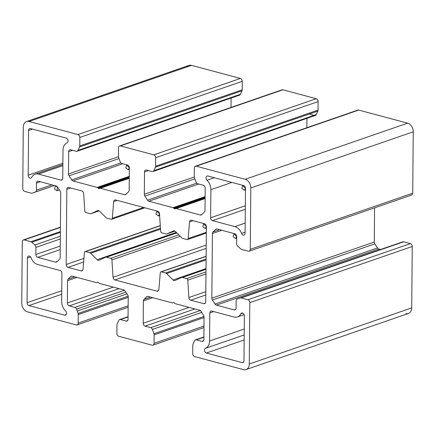 <?xml version="1.0" encoding="UTF-8"?>
<svg xmlns="http://www.w3.org/2000/svg" width="435" height="435" viewBox="0 0 435 435"><rect width="100%" height="100%" fill="white"/><g stroke="black" fill="none" stroke-linecap="round" stroke-linejoin="round"><path stroke-width="0.65" d="M160.635 231.224L159.52 213.879L156.817 211.231L155.92 214.183L158.449 215.95L159.52 213.879A2.496 1.811 -109.1 0 0 157.649 211.214L115.601 199.969A2.496 1.811 -109.1 0 0 114.769 199.991A2.496 1.811 -109.1 0 0 113.698 201.623L112.29 218.294A1.501 1.087 70.9 0 1 111.643 219.278A1.501 1.087 70.9 0 1 111.142 219.289L106.918 218.158A2.496 1.811 70.9 0 1 105.971 217.587L99.523 211.144A2.496 1.811 -109.1 0 0 98.576 210.573A2.496 1.811 70.9 0 1 99.523 211.144L105.971 217.587A2.496 1.811 -109.1 0 0 106.918 218.158L111.142 219.289A1.501 1.087 -109.1 0 0 112.29 218.294L143.632 207.462L112.29 218.294L113.698 201.623L117.227 200.404L113.698 201.623A2.496 1.811 70.9 0 1 115.601 199.969L157.649 211.214A2.496 1.811 70.9 0 1 159.52 213.879L160.635 231.224A1.501 1.087 -109.1 0 0 161.755 232.823A1.501 1.087 70.9 0 1 160.635 231.224M175.359 231.425A2.496 1.811 -109.1 0 0 174.413 230.854A2.496 1.811 70.9 0 1 175.359 231.425L181.814 237.869L175.359 231.425M173.467 230.92L166.931 233.889L174.973 231.105L166.931 233.889A2.496 1.811 70.9 0 1 166.817 233.932A2.496 1.811 70.9 0 1 165.98 233.954L161.755 232.823L165.98 233.954A2.496 1.811 -109.1 0 0 166.931 233.889L173.467 230.92A2.496 1.811 70.9 0 1 174.413 230.854A2.496 1.811 -109.1 0 0 173.581 230.871A2.496 1.811 -109.1 0 0 173.467 230.92L173.467 230.92M64.641 315.136A2.496 1.811 -109.1 0 0 65.478 315.114A2.496 1.811 -109.1 0 0 66.56 313.309A2.496 1.811 -109.1 0 0 65.582 310.9A9.989 7.243 70.9 0 1 61.672 301.46L61.917 273.381A2.496 1.811 -109.1 0 0 60.046 270.499L37.671 264.513A9.989 7.243 70.9 0 1 31.043 257.732A2.496 1.811 -109.1 0 0 29.384 256.036A2.496 1.811 70.9 0 1 31.043 257.732A9.989 7.243 -109.1 0 0 37.671 264.513L60.046 270.499A2.496 1.811 70.9 0 1 61.917 273.381L61.672 301.46A9.989 7.243 -109.1 0 0 65.582 310.9A2.496 1.811 70.9 0 1 66.495 313.831A2.496 1.811 70.9 0 1 64.641 315.136L66.147 314.614L64.641 315.136L28.949 305.587L61.737 294.261L28.949 305.587L64.641 315.136M27.465 257.911L27.073 302.706L61.77 290.716L27.073 302.706A2.496 1.811 -109.1 0 0 28.949 305.587A2.496 1.811 70.9 0 1 27.073 302.706L27.465 257.911A2.496 1.811 70.9 0 1 29.384 256.036A2.496 1.811 -109.1 0 0 28.547 256.057A2.496 1.811 -109.1 0 0 27.465 257.911L30.542 256.846L27.465 257.911M207.914 176.001A2.496 1.811 -109.1 0 0 207.076 176.017A2.496 1.811 -109.1 0 0 206 177.823A2.496 1.811 -109.1 0 0 206.973 180.231L214.286 177.703L206.973 180.231A9.989 7.243 70.9 0 1 210.883 189.671L231.893 182.412L210.883 189.671L210.638 217.75L245.329 205.76L210.638 217.75A2.496 1.811 -109.1 0 0 212.514 220.637L245.296 209.306L212.514 220.637L234.884 226.619L245.177 223.063L234.884 226.619A9.989 7.243 70.9 0 1 241.517 233.399L245.101 232.165L241.517 233.399A2.496 1.811 -109.1 0 0 244.008 235.079A2.496 1.811 -109.1 0 0 245.09 233.225L245.481 188.431L242.768 185.566L241.871 188.513L244.399 190.285L245.481 188.431A2.496 1.811 -109.1 0 0 243.605 185.544L207.914 176.001L243.605 185.544A2.496 1.811 70.9 0 1 245.481 188.431L245.09 233.225A2.496 1.811 70.9 0 1 243.638 235.15A2.496 1.811 70.9 0 1 241.517 233.399A9.989 7.243 -109.1 0 0 234.884 226.619L212.514 220.637A2.496 1.811 70.9 0 1 210.638 217.75L210.883 189.671A9.989 7.243 -109.1 0 0 206.973 180.231A2.496 1.811 70.9 0 1 206.059 177.306A2.496 1.811 70.9 0 1 207.914 176.001M244.367 315.908A2.496 1.811 -109.1 0 0 242.496 313.026A2.496 1.811 70.9 0 1 244.367 315.908L243.975 360.702L244.367 315.908M240.816 313.825A9.989 7.243 70.9 0 1 237.439 316.963A9.989 7.243 70.9 0 1 234.095 317.039L211.725 311.058A2.496 1.811 -109.1 0 0 210.888 311.074A2.496 1.811 -109.1 0 0 209.806 312.928L213.699 311.585L209.806 312.928L209.561 341.007L244.252 329.018L209.561 341.007A9.989 7.243 70.9 0 1 205.505 348.315L244.204 334.945L205.505 348.315A2.496 1.811 -109.1 0 0 204.548 350.746A2.496 1.811 -109.1 0 0 206.369 353.03L244.16 339.974L206.369 353.03L242.061 362.578L243.567 362.056L242.061 362.578A2.496 1.811 -109.1 0 0 242.899 362.556A2.496 1.811 -109.1 0 0 243.975 360.702A2.496 1.811 70.9 0 1 242.061 362.578L206.369 353.03A2.496 1.811 70.9 0 1 204.548 350.746A2.496 1.811 70.9 0 1 205.505 348.315A9.989 7.243 -109.1 0 0 209.561 341.007L209.806 312.928A2.496 1.811 70.9 0 1 211.725 311.058L234.095 317.039A9.989 7.243 -109.1 0 0 240.816 313.825A2.496 1.811 70.9 0 1 242.496 313.026A2.496 1.811 -109.1 0 0 241.659 313.042A2.496 1.811 -109.1 0 0 240.816 313.825L242.806 313.14L240.816 313.825M28.188 175.223A2.496 1.811 -109.1 0 0 30.901 178.089A2.496 1.811 -109.1 0 0 31.744 177.306A9.989 7.243 70.9 0 1 35.115 174.174A9.989 7.243 70.9 0 1 38.459 174.092L62.857 165.664L38.459 174.092L60.835 180.079L62.341 179.557L60.835 180.079A2.496 1.811 -109.1 0 0 61.667 180.057A2.496 1.811 -109.1 0 0 62.749 178.203L62.993 150.129A9.989 7.243 70.9 0 1 67.05 142.816A2.496 1.811 -109.1 0 0 68.012 140.391A2.496 1.811 -109.1 0 0 66.191 138.102L30.493 128.559A2.496 1.811 -109.1 0 0 29.662 128.575A2.496 1.811 -109.1 0 0 28.579 130.429L32.467 129.086L28.579 130.429L28.188 175.223L62.879 163.234L28.188 175.223L28.579 130.429A2.496 1.811 70.9 0 1 30.493 128.559L66.191 138.102A2.496 1.811 70.9 0 1 68.012 140.391A2.496 1.811 70.9 0 1 67.05 142.816A9.989 7.243 -109.1 0 0 62.993 150.129L62.749 178.203A2.496 1.811 70.9 0 1 60.835 180.079L38.459 174.092A9.989 7.243 -109.1 0 0 31.744 177.306A2.496 1.811 70.9 0 1 29.602 177.915A2.496 1.811 70.9 0 1 28.188 175.223M281.363 90.311A2.496 1.811 70.9 0 1 282.87 89.795L316.24 98.718L153.794 154.849L316.24 98.718A2.496 1.811 70.9 0 1 318.11 101.6L155.67 157.736L318.11 101.6L318.039 110.082L155.594 166.219L318.039 110.082A2.496 1.811 70.9 0 1 317.827 111.094L155.387 167.225L317.827 111.094A2.496 1.811 -109.1 0 0 318.039 110.082L318.11 101.6A2.496 1.811 -109.1 0 0 316.24 98.718L282.87 89.795L120.424 145.926A2.496 1.811 -109.1 0 0 118.505 147.797L118.434 156.279A2.496 1.811 -109.1 0 0 118.624 157.399A2.496 1.811 70.9 0 1 118.434 156.279L118.505 147.797A2.496 1.811 70.9 0 1 119.587 145.948A2.496 1.811 70.9 0 1 120.424 145.926L282.87 89.795A2.496 1.811 -109.1 0 0 282.032 89.811L119.587 145.948M121.827 163.473A2.496 1.811 70.9 0 1 120.142 161.706A2.496 1.811 -109.1 0 0 121.827 163.473L127.477 164.985L121.827 163.473M129.353 167.872L126.645 165.006L125.748 167.953L128.276 169.726L129.353 167.872A2.496 1.811 -109.1 0 0 127.477 164.985A2.496 1.811 70.9 0 1 129.353 167.872L129.162 190.204L129.353 167.872M128.591 191.737A2.496 1.811 -109.1 0 0 129.162 190.204A2.496 1.811 70.9 0 1 128.591 191.737L125.878 194.385L128.591 191.737M124.53 194.728A2.496 1.811 -109.1 0 0 125.367 194.706A2.496 1.811 -109.1 0 0 125.878 194.385A2.496 1.811 70.9 0 1 124.53 194.728L126.079 194.189L124.53 194.728L100.36 188.263L124.53 194.728M129.266 178.274L100.36 188.263L129.266 178.274M99.8 188.301A1.495 1.087 70.9 0 1 99.865 188.273A1.495 1.087 70.9 0 1 100.36 188.263A1.495 1.087 -109.1 0 0 99.8 188.301L99.338 188.513A1.501 1.087 70.9 0 1 98.201 188.208A1.501 1.087 -109.1 0 0 99.267 188.54A1.501 1.087 -109.1 0 0 99.338 188.513M129.266 178.122L99.936 188.257M129.271 177.469L98.201 188.208L129.271 177.469M129.277 176.86L97.744 187.757L129.277 176.86M97.184 187.414A1.501 1.087 70.9 0 1 97.744 187.757A1.501 1.087 -109.1 0 0 97.184 187.414L129.282 176.322L97.184 187.414L73.015 180.949L97.184 187.414M122.822 163.739L73.015 180.949L122.822 163.739M71.683 179.894A2.496 1.811 -109.1 0 0 73.015 180.949A2.496 1.811 70.9 0 1 71.683 179.894L120.876 162.897L71.683 179.894L69.029 175.811L71.683 179.894M119.027 158.536L69.029 175.811L119.027 158.536M68.485 173.984A2.496 1.811 -109.1 0 0 69.029 175.811A2.496 1.811 70.9 0 1 68.485 173.984L118.461 156.714L68.485 173.984L68.681 151.646L68.485 173.984M231.023 107.44L231.105 98.049L231.023 107.44M72.574 150.303L68.681 151.646L72.574 150.303M70.6 149.776A2.496 1.811 -109.1 0 0 69.763 149.792A2.496 1.811 -109.1 0 0 68.681 151.646A2.496 1.811 70.9 0 1 70.6 149.776L76.255 151.288L70.6 149.776M77.963 150.423A2.496 1.811 70.9 0 1 77.087 151.266A2.496 1.811 70.9 0 1 76.255 151.288A2.496 1.811 -109.1 0 0 77.963 150.423L240.403 94.292L77.963 150.423L79.545 146.948L241.99 90.812L79.545 146.948A2.496 1.811 -109.1 0 0 79.757 145.937A2.496 1.811 70.9 0 1 79.545 146.948M77.087 151.266L239.533 95.135A2.496 1.811 -109.1 0 0 240.403 94.292L241.99 90.812A2.496 1.811 -109.1 0 0 242.197 89.8L79.757 145.937L242.197 89.8L242.273 81.323L79.828 137.455L79.757 145.937L79.828 137.455L242.273 81.323A2.496 1.811 -109.1 0 0 240.397 78.436L77.952 134.567A2.496 1.811 70.9 0 1 79.828 137.455A2.496 1.811 -109.1 0 0 77.952 134.567L240.397 78.436L191.482 65.353L29.036 121.49L77.952 134.567L29.036 121.49L191.482 65.353A7.493 5.432 -109.1 0 0 188.969 65.413L26.53 121.55A7.493 5.432 70.9 0 1 29.036 121.49A7.493 5.432 -109.1 0 0 23.289 127.107A7.493 5.432 70.9 0 1 26.53 121.55M22.75 188.496L23.289 127.107L22.75 188.496A2.496 1.811 -109.1 0 0 24.626 191.384A2.496 1.811 70.9 0 1 22.75 188.496M31.385 193.189L24.626 191.384L31.385 193.189A2.496 1.811 -109.1 0 0 32.233 193.167A2.496 1.811 70.9 0 1 32.217 193.173A2.496 1.811 70.9 0 1 31.385 193.189M54.391 185.511L32.217 193.173M54.326 185.495L35.355 192.047L54.326 185.495M36.42 190.198A2.496 1.811 70.9 0 1 35.355 192.047A2.496 1.811 -109.1 0 0 36.42 190.198L51.912 184.848L36.42 190.198L36.48 183.108L36.42 190.198M40.373 181.759L36.48 183.108L40.373 181.759M38.4 181.232A2.496 1.811 -109.1 0 0 37.562 181.254A2.496 1.811 -109.1 0 0 36.48 183.108A2.496 1.811 70.9 0 1 38.4 181.232L56.191 185.99L38.4 181.232M57.529 187.045L55.359 186.011L54.462 188.964L56.99 190.731L57.529 187.045A2.496 1.811 -109.1 0 0 56.191 185.99A2.496 1.811 70.9 0 1 57.529 187.045L60.182 191.128L57.529 187.045M60.721 192.961A2.496 1.811 -109.1 0 0 60.182 191.128A2.496 1.811 70.9 0 1 60.721 192.961L60.155 257.612L60.721 192.961M59.584 259.146A2.496 1.811 -109.1 0 0 60.155 257.612A2.496 1.811 70.9 0 1 59.584 259.146L56.876 261.794L59.584 259.146M55.528 262.136A2.496 1.811 -109.1 0 0 56.365 262.115A2.496 1.811 -109.1 0 0 56.876 261.794A2.496 1.811 70.9 0 1 55.528 262.136L57.077 261.598L55.528 262.136L37.731 257.379L55.528 262.136M60.226 249.603L37.731 257.379L60.226 249.603M35.86 254.491A2.496 1.811 -109.1 0 0 37.731 257.379A2.496 1.811 70.9 0 1 35.86 254.491L60.258 246.058L35.86 254.491L35.92 247.395L35.86 254.491M60.318 238.962L35.92 247.395L60.318 238.962M34.892 244.987A2.496 1.811 70.9 0 1 35.92 247.395A2.496 1.811 -109.1 0 0 34.892 244.987L60.345 236.189L34.892 244.987L31.804 242.208L60.378 232.339L31.804 242.208A2.496 1.811 -109.1 0 0 30.961 241.729A2.496 1.811 70.9 0 1 31.804 242.208M60.383 231.561L30.961 241.729L60.383 231.561M24.202 239.924L30.961 241.729L24.202 239.924L60.421 227.407L24.202 239.924A2.496 1.811 -109.1 0 0 22.288 241.795A2.496 1.811 70.9 0 1 23.365 239.946A2.496 1.811 70.9 0 1 24.202 239.924M21.75 303.19L22.288 241.795L21.75 303.19A7.493 5.432 -109.1 0 0 27.378 311.846A7.493 5.432 70.9 0 1 21.75 303.19M76.294 324.929L27.378 311.846L76.294 324.929A2.496 1.811 -109.1 0 0 78.208 323.053A2.496 1.811 70.9 0 1 77.131 324.907A2.496 1.811 70.9 0 1 76.294 324.929M128.151 305.8L78.208 323.053L128.151 305.8M78.284 314.576L78.208 323.053L78.284 314.576L128.227 297.317L78.284 314.576A2.496 1.811 -109.1 0 0 78.093 313.456A2.496 1.811 70.9 0 1 78.284 314.576M128.151 296.159L78.093 313.456L128.151 296.159M125.802 292.141L76.576 309.149L125.802 292.141M74.891 307.382A2.496 1.811 70.9 0 1 76.576 309.149A2.496 1.811 -109.1 0 0 74.891 307.382L124.41 290.27L74.891 307.382L69.236 305.87L74.891 307.382M119.043 288.661L69.236 305.87L119.043 288.661M67.36 302.983A2.496 1.811 -109.1 0 0 69.236 305.87A2.496 1.811 70.9 0 1 67.36 302.983L113.274 287.116L67.36 302.983L67.555 280.651L67.36 302.983M76.951 277.405L67.555 280.651L76.951 277.405M68.126 279.112A2.496 1.811 -109.1 0 0 67.555 280.651A2.496 1.811 70.9 0 1 68.126 279.112L74.771 276.818L68.126 279.112L70.84 276.464L68.126 279.112M71.949 276.084L70.84 276.464L71.949 276.084M72.183 276.127A2.496 1.811 -109.1 0 0 71.345 276.149A2.496 1.811 -109.1 0 0 70.84 276.464A2.496 1.811 70.9 0 1 72.183 276.127L96.352 282.592L72.183 276.127M96.918 282.549A1.501 1.087 70.9 0 1 96.847 282.576A1.501 1.087 70.9 0 1 96.352 282.592A1.501 1.087 -109.1 0 0 96.918 282.549L97.38 282.342A1.501 1.087 70.9 0 1 97.951 282.304A1.501 1.087 70.9 0 1 98.517 282.647A1.501 1.087 -109.1 0 0 97.951 282.304A1.501 1.087 -109.1 0 0 97.445 282.315A1.501 1.087 -109.1 0 0 97.38 282.342L97.516 282.293M99.533 283.441A1.501 1.087 70.9 0 1 98.973 283.098A1.501 1.087 -109.1 0 0 99.533 283.441L123.703 289.906L99.533 283.441M125.035 290.961A2.496 1.811 -109.1 0 0 123.703 289.906A2.496 1.811 70.9 0 1 125.035 290.961L127.689 295.044L125.035 290.961M128.227 296.871A2.496 1.811 -109.1 0 0 127.689 295.044A2.496 1.811 70.9 0 1 128.227 296.871L128.031 319.208L128.227 296.871M126.117 321.079A2.496 1.811 -109.1 0 0 126.955 321.057A2.496 1.811 -109.1 0 0 128.031 319.208A2.496 1.811 70.9 0 1 126.117 321.079L127.624 320.557L126.117 321.079L120.462 319.567L126.117 321.079M128.053 316.946L120.462 319.567L128.053 316.946M118.755 320.426A2.496 1.811 70.9 0 1 119.625 319.584A2.496 1.811 70.9 0 1 120.462 319.567A2.496 1.811 -109.1 0 0 118.755 320.426L117.173 323.906A2.496 1.811 -109.1 0 0 116.961 324.918A2.496 1.811 70.9 0 1 117.173 323.906M116.89 333.4L116.961 324.918L116.89 333.4A2.496 1.811 -109.1 0 0 118.76 336.282A2.496 1.811 70.9 0 1 116.89 333.4M152.13 345.205L118.76 336.282L152.13 345.205A2.496 1.811 -109.1 0 0 154.05 343.335A2.496 1.811 70.9 0 1 152.968 345.189A2.496 1.811 70.9 0 1 152.13 345.205M203.993 326.076L154.05 343.335L203.993 326.076M154.126 334.852L154.05 343.335L154.126 334.852L204.064 317.599L154.126 334.852A2.496 1.811 -109.1 0 0 153.93 333.737A2.496 1.811 70.9 0 1 154.126 334.852M203.993 316.441L153.93 333.737L203.993 316.441M201.644 312.417L152.413 329.431L201.644 312.417M150.733 327.658A2.496 1.811 70.9 0 1 152.413 329.431A2.496 1.811 -109.1 0 0 150.733 327.658L200.252 310.546L150.733 327.658L145.078 326.147L150.733 327.658M194.88 308.937L145.078 326.147L194.88 308.937M143.202 323.259A2.496 1.811 -109.1 0 0 145.078 326.147A2.496 1.811 70.9 0 1 143.202 323.259L189.116 307.398L143.202 323.259L143.398 300.928L143.202 323.259M152.788 297.681L143.398 300.928L152.788 297.681M143.969 299.394A2.496 1.811 -109.1 0 0 143.398 300.928A2.496 1.811 70.9 0 1 143.969 299.394L150.608 297.1L143.969 299.394L146.677 296.746L143.969 299.394M147.786 296.365L146.677 296.746L147.786 296.365M148.025 296.409A2.496 1.811 -109.1 0 0 147.188 296.425A2.496 1.811 -109.1 0 0 146.677 296.746A2.496 1.811 70.9 0 1 148.025 296.409L172.195 302.874L148.025 296.409M172.76 302.831A1.501 1.087 70.9 0 1 172.69 302.858A1.501 1.087 70.9 0 1 172.195 302.874A1.501 1.087 -109.1 0 0 172.76 302.831L173.217 302.624A1.501 1.087 70.9 0 1 173.788 302.581A1.501 1.087 70.9 0 1 174.359 302.923A1.501 1.087 -109.1 0 0 173.788 302.581A1.501 1.087 -109.1 0 0 173.288 302.591A1.501 1.087 -109.1 0 0 173.217 302.624L173.358 302.575M175.37 303.722A1.501 1.087 70.9 0 1 174.81 303.38A1.501 1.087 -109.1 0 0 175.37 303.722L199.54 310.182L175.37 303.722M200.878 311.237A2.496 1.811 -109.1 0 0 199.54 310.182A2.496 1.811 70.9 0 1 200.878 311.237L203.526 315.321L200.878 311.237M204.069 317.153A2.496 1.811 -109.1 0 0 203.526 315.321A2.496 1.811 70.9 0 1 204.069 317.153L203.874 339.485L204.069 317.153M201.96 341.361A2.496 1.811 -109.1 0 0 202.792 341.339A2.496 1.811 -109.1 0 0 203.874 339.485A2.496 1.811 70.9 0 1 201.96 341.361L203.466 340.839L201.96 341.361L196.305 339.849L201.96 341.361M203.895 337.223L196.305 339.849L203.895 337.223M194.597 340.708A2.496 1.811 70.9 0 1 195.467 339.865A2.496 1.811 70.9 0 1 196.305 339.849A2.496 1.811 -109.1 0 0 194.597 340.708L193.009 344.188A2.496 1.811 -109.1 0 0 192.803 345.2A2.496 1.811 70.9 0 1 193.009 344.188M192.727 353.677L192.803 345.2L192.727 353.677A2.496 1.811 -109.1 0 0 194.603 356.564A2.496 1.811 70.9 0 1 192.727 353.677M243.518 369.647L194.603 356.564L243.518 369.647A7.493 5.432 -109.1 0 0 249.271 364.03A7.493 5.432 70.9 0 1 246.031 369.587A7.493 5.432 70.9 0 1 243.518 369.647M246.031 369.587L408.47 313.45A7.493 5.432 -109.1 0 0 411.711 307.893L249.271 364.03L411.711 307.893L412.249 246.504L249.804 302.635L249.271 364.03L249.804 302.635L412.249 246.504A2.496 1.811 -109.1 0 0 410.374 243.616L247.928 299.748A2.496 1.811 70.9 0 1 249.804 302.635A2.496 1.811 -109.1 0 0 247.928 299.748L410.374 243.616L403.615 241.811L241.175 297.942L247.928 299.748L241.175 297.942L403.615 241.811A2.496 1.811 -109.1 0 0 402.783 241.827A2.496 1.811 -109.1 0 0 402.767 241.833L240.348 297.959M240.321 297.97A2.496 1.811 70.9 0 1 240.337 297.964A2.496 1.811 70.9 0 1 241.175 297.942A2.496 1.811 -109.1 0 0 240.321 297.97L237.205 299.084A2.496 1.811 -109.1 0 0 236.14 300.933A2.496 1.811 70.9 0 1 237.205 299.084M236.075 308.029L236.14 300.933L236.075 308.029A2.496 1.811 70.9 0 1 234.16 309.899A2.496 1.811 -109.1 0 0 234.992 309.883A2.496 1.811 -109.1 0 0 236.075 308.029M235.667 309.383L234.16 309.899L235.667 309.383M216.364 305.142L234.16 309.899L216.364 305.142L378.809 249.01L216.364 305.142A2.496 1.811 70.9 0 1 215.031 304.087A2.496 1.811 -109.1 0 0 216.364 305.142M380.609 249.489L378.809 249.01A2.496 1.811 70.9 0 1 377.471 247.955L215.031 304.087L377.471 247.955L374.818 243.872L212.378 300.003L215.031 304.087L212.378 300.003L374.818 243.872A2.496 1.811 70.9 0 1 374.279 242.039L211.834 298.176A2.496 1.811 -109.1 0 0 212.378 300.003A2.496 1.811 70.9 0 1 211.834 298.176L374.279 242.039L374.578 207.859L374.279 242.039A2.496 1.811 -109.1 0 0 374.818 243.872L377.471 247.955A2.496 1.811 -109.1 0 0 378.809 249.01L380.609 249.489M212.4 233.519L211.834 298.176L212.4 233.519L221.796 230.273L212.4 233.519A2.496 1.811 70.9 0 1 212.971 231.985A2.496 1.811 -109.1 0 0 212.4 233.519M219.615 229.691L212.971 231.985L219.615 229.691M215.684 229.337L212.971 231.985L215.684 229.337L216.788 228.957L215.684 229.337A2.496 1.811 70.9 0 1 217.027 229A2.496 1.811 -109.1 0 0 216.19 229.017A2.496 1.811 -109.1 0 0 215.684 229.337M234.824 233.758L217.027 229L234.824 233.758A2.496 1.811 70.9 0 1 236.7 236.645L233.986 233.78L233.089 236.727L235.618 238.5L236.7 236.645A2.496 1.811 -109.1 0 0 234.824 233.758M236.635 243.741L236.7 236.645L236.635 243.741A2.496 1.811 -109.1 0 0 237.668 246.15A2.496 1.811 70.9 0 1 236.635 243.741M241.599 249.402A2.496 1.811 70.9 0 1 240.751 248.923A2.496 1.811 -109.1 0 0 241.599 249.402L248.352 251.207L241.599 249.402M250.272 249.337A2.496 1.811 70.9 0 1 249.19 251.191A2.496 1.811 70.9 0 1 248.352 251.207A2.496 1.811 -109.1 0 0 250.272 249.337L412.712 193.205L250.272 249.337L250.805 187.947L250.272 249.337M249.19 251.191L411.635 195.054A2.496 1.811 -109.1 0 0 412.712 193.205L413.25 131.81L250.805 187.947L413.25 131.81A7.493 5.432 -109.1 0 0 407.622 123.154L245.182 179.285A7.493 5.432 70.9 0 1 250.805 187.947A7.493 5.432 -109.1 0 0 245.182 179.285L407.622 123.154L358.706 110.071L196.267 166.208L245.182 179.285L196.267 166.208L358.706 110.071A2.496 1.811 -109.1 0 0 357.869 110.093L195.429 166.224A2.496 1.811 70.9 0 1 196.267 166.208A2.496 1.811 -109.1 0 0 194.347 168.079A2.496 1.811 70.9 0 1 195.429 166.224M194.271 176.561L194.347 168.079L194.271 176.561A2.496 1.811 -109.1 0 0 194.467 177.676A2.496 1.811 70.9 0 1 194.271 176.561M197.664 183.755A2.496 1.811 70.9 0 1 195.984 181.982A2.496 1.811 -109.1 0 0 197.664 183.755L203.319 185.267L197.664 183.755M205.195 188.154A2.496 1.811 -109.1 0 0 203.319 185.267A2.496 1.811 70.9 0 1 205.195 188.154L204.999 210.486L205.195 188.154M204.428 212.019A2.496 1.811 -109.1 0 0 204.999 210.486A2.496 1.811 70.9 0 1 204.428 212.019L201.72 214.667L204.428 212.019M200.372 215.004A2.496 1.811 -109.1 0 0 201.209 214.988A2.496 1.811 -109.1 0 0 201.72 214.667A2.496 1.811 70.9 0 1 200.372 215.004L201.922 214.471L200.372 215.004L176.202 208.544L200.372 215.004M205.102 198.556L176.202 208.544L205.102 198.556M175.637 208.582A1.495 1.087 70.9 0 1 175.707 208.555A1.495 1.087 70.9 0 1 176.202 208.544A1.495 1.087 -109.1 0 0 175.637 208.582L175.18 208.795A1.501 1.087 70.9 0 1 174.038 208.49A1.501 1.087 -109.1 0 0 175.109 208.822A1.501 1.087 -109.1 0 0 175.18 208.795M175.707 208.555L205.108 198.398L175.778 208.534M205.113 197.751L174.038 208.49L205.113 197.751M205.119 197.137L173.587 208.033L205.119 197.137M173.027 207.691A1.501 1.087 70.9 0 1 173.587 208.033A1.501 1.087 -109.1 0 0 173.027 207.691L205.119 196.604L173.027 207.691L148.857 201.231L173.027 207.691M198.659 184.021L148.857 201.231L198.659 184.021M147.519 200.176A2.496 1.811 -109.1 0 0 148.857 201.231A2.496 1.811 70.9 0 1 147.519 200.176L196.712 183.173L147.519 200.176L144.866 196.093L147.519 200.176M194.864 178.818L144.866 196.093L194.864 178.818M144.328 194.26A2.496 1.811 -109.1 0 0 144.866 196.093A2.496 1.811 70.9 0 1 144.328 194.26L194.298 176.991L144.328 194.26L144.523 171.928L144.328 194.26M306.86 127.721L306.941 118.325L306.86 127.721M148.411 170.585L144.523 171.928L148.411 170.585M146.437 170.058A2.496 1.811 -109.1 0 0 145.605 170.074A2.496 1.811 -109.1 0 0 144.523 171.928A2.496 1.811 70.9 0 1 146.437 170.058L152.092 171.569L146.437 170.058M309.312 114.035L314.092 115.313L309.312 114.035M153.8 170.705A2.496 1.811 70.9 0 1 152.93 171.548A2.496 1.811 70.9 0 1 152.092 171.569A2.496 1.811 -109.1 0 0 153.8 170.705L316.245 114.574L153.8 170.705L155.387 167.225A2.496 1.811 -109.1 0 0 155.594 166.219A2.496 1.811 70.9 0 1 155.387 167.225M152.93 171.548L315.375 115.416A2.496 1.811 -109.1 0 0 316.245 114.574A2.496 1.811 70.9 0 1 314.538 115.433M155.67 157.736L155.594 166.219L155.67 157.736A2.496 1.811 -109.1 0 0 153.794 154.849A2.496 1.811 70.9 0 1 155.67 157.736M120.424 145.926L153.794 154.849L120.424 145.926M182.76 238.44A2.496 1.811 70.9 0 1 181.814 237.869A2.496 1.811 -109.1 0 0 182.76 238.44L186.985 239.571L182.76 238.44M188.127 238.576A1.501 1.087 70.9 0 1 187.485 239.554A1.501 1.087 70.9 0 1 186.985 239.571A1.501 1.087 -109.1 0 0 188.127 238.576L206.331 232.285L188.127 238.576L189.535 221.904L188.127 238.576M193.069 220.686L189.535 221.904L193.069 220.686M191.443 220.251A2.496 1.811 -109.1 0 0 190.606 220.268A2.496 1.811 -109.1 0 0 189.535 221.904A2.496 1.811 70.9 0 1 191.443 220.251L204.504 223.742L191.443 220.251M206.38 226.63L203.667 223.764L202.77 226.711L205.298 228.484L206.38 226.63A2.496 1.811 -109.1 0 0 204.504 223.742A2.496 1.811 70.9 0 1 206.38 226.63L205.722 301.819L206.38 226.63M203.808 303.69A2.496 1.811 -109.1 0 0 204.64 303.673A2.496 1.811 -109.1 0 0 205.722 301.819A2.496 1.811 70.9 0 1 203.808 303.69L205.315 303.173L203.808 303.69L190.748 300.199L203.808 303.69M205.782 295.006L190.748 300.199L205.782 295.006M188.877 297.535A2.496 1.811 -109.1 0 0 190.748 300.199A2.496 1.811 70.9 0 1 188.877 297.535L205.809 291.684L188.877 297.535L187.762 280.189L188.877 297.535M205.967 273.898L187.762 280.189L205.967 273.898M186.642 278.59A1.501 1.087 70.9 0 1 187.762 280.189A1.501 1.087 -109.1 0 0 186.642 278.59L205.983 271.908L186.642 278.59L182.417 277.459L186.642 278.59M206.005 269.308L182.417 277.459L206.005 269.308M181.466 277.525A2.496 1.811 70.9 0 1 181.58 277.481A2.496 1.811 70.9 0 1 182.417 277.459A2.496 1.811 -109.1 0 0 181.466 277.525L174.93 280.493L181.466 277.525M173.038 279.988A2.496 1.811 -109.1 0 0 174.816 280.542A2.496 1.811 -109.1 0 0 174.93 280.493A2.496 1.811 70.9 0 1 173.038 279.988L206.011 268.591L173.038 279.988L166.583 273.55L173.038 279.988M206.087 259.896L166.583 273.55L206.087 259.896M165.637 272.973A2.496 1.811 70.9 0 1 166.583 273.55A2.496 1.811 -109.1 0 0 165.637 272.973L206.098 258.994L165.637 272.973L161.412 271.848L165.637 272.973M206.119 256.394L161.412 271.848L206.119 256.394M160.27 272.837A1.501 1.087 70.9 0 1 160.912 271.859A1.501 1.087 70.9 0 1 161.412 271.848A1.501 1.087 -109.1 0 0 160.27 272.837L158.862 289.509L160.27 272.837M156.953 291.162A2.496 1.811 -109.1 0 0 157.791 291.146A2.496 1.811 -109.1 0 0 158.862 289.509A2.496 1.811 70.9 0 1 156.953 291.162L158.46 290.645L156.953 291.162L114.905 279.922L156.953 291.162M206.19 248.374L114.905 279.922L206.19 248.374M113.035 277.258A2.496 1.811 -109.1 0 0 114.905 279.922A2.496 1.811 70.9 0 1 113.035 277.258L206.217 245.057L113.035 277.258L111.925 259.912L113.035 277.258M180.248 236.303L111.925 259.912L180.248 236.303M110.8 258.314A1.501 1.087 70.9 0 1 111.925 259.912A1.501 1.087 -109.1 0 0 110.8 258.314L178.769 234.824L110.8 258.314L106.575 257.183L110.8 258.314M176.838 232.904L106.575 257.183L176.838 232.904M105.629 257.248A2.496 1.811 70.9 0 1 105.743 257.199A2.496 1.811 70.9 0 1 106.575 257.183A2.496 1.811 -109.1 0 0 105.629 257.248L99.093 260.217L105.629 257.248M97.195 259.711A2.496 1.811 -109.1 0 0 98.979 260.26A2.496 1.811 -109.1 0 0 99.093 260.217A2.496 1.811 70.9 0 1 97.195 259.711L176.311 232.372L97.195 259.711L90.741 253.268L97.195 259.711M160.499 229.163L90.741 253.268L160.499 229.163M89.8 252.697A2.496 1.811 70.9 0 1 90.741 253.268A2.496 1.811 -109.1 0 0 89.8 252.697L160.444 228.283L89.8 252.697L85.575 251.566L89.8 252.697M160.281 225.749L85.575 251.566L160.281 225.749M84.428 252.556A1.501 1.087 70.9 0 1 85.07 251.577A1.501 1.087 70.9 0 1 85.575 251.566A1.501 1.087 -109.1 0 0 84.428 252.556L83.02 269.232L84.428 252.556M81.111 270.885A2.496 1.811 -109.1 0 0 81.949 270.864A2.496 1.811 -109.1 0 0 83.02 269.232A2.496 1.811 70.9 0 1 81.111 270.885L82.617 270.363L81.111 270.885L68.05 267.389L81.111 270.885M83.629 262.006L68.05 267.389L83.629 262.006M66.18 264.507A2.496 1.811 -109.1 0 0 68.05 267.389A2.496 1.811 70.9 0 1 66.18 264.507L83.939 258.368L66.18 264.507L66.832 189.312L66.18 264.507M70.726 187.969L66.832 189.312L70.726 187.969M68.752 187.441A2.496 1.811 -109.1 0 0 67.914 187.463A2.496 1.811 -109.1 0 0 66.832 189.312A2.496 1.811 70.9 0 1 68.752 187.441L81.813 190.932L68.752 187.441M83.678 193.597A2.496 1.811 -109.1 0 0 81.813 190.932A2.496 1.811 70.9 0 1 83.678 193.597L84.792 210.942L83.678 193.597M85.912 212.541A1.501 1.087 70.9 0 1 84.792 210.942A1.501 1.087 -109.1 0 0 85.912 212.541L90.137 213.672L85.912 212.541M91.089 213.607A2.496 1.811 70.9 0 1 90.975 213.65A2.496 1.811 70.9 0 1 90.137 213.672A2.496 1.811 -109.1 0 0 91.089 213.607L99.131 210.828L91.089 213.607L97.625 210.638L91.089 213.607M97.859 210.556L97.625 210.638A2.496 1.811 70.9 0 1 98.576 210.573A2.496 1.811 -109.1 0 0 97.739 210.594A2.496 1.811 -109.1 0 0 97.625 210.638L97.859 210.556M317.827 111.094L316.245 114.574M357.2 110.593A2.496 1.811 70.9 0 1 358.706 110.071L407.622 123.154A7.493 5.432 70.9 0 1 413.25 131.81L412.712 193.205A2.496 1.811 70.9 0 1 410.798 195.076M402.767 241.833A2.496 1.811 70.9 0 1 403.615 241.811L410.374 243.616A2.496 1.811 70.9 0 1 412.249 246.504L411.711 307.893A7.493 5.432 70.9 0 1 405.964 313.51M186.963 66.919A7.493 5.432 70.9 0 1 191.482 65.353L240.397 78.436A2.496 1.811 70.9 0 1 242.273 81.323L242.197 89.8A2.496 1.811 70.9 0 1 241.99 90.812L240.403 94.292A2.496 1.811 70.9 0 1 238.695 95.151M118.624 157.399L120.142 161.706M98.201 188.208L97.744 187.757M32.233 193.167L35.355 192.047M78.093 313.456L76.576 309.149M98.517 282.647L98.973 283.098M153.93 333.737L152.413 329.431M174.359 302.923L174.81 303.38M237.668 246.15L240.751 248.923M194.467 177.676L195.984 181.982M174.038 208.49L173.587 208.033M156.817 211.231L157.214 211.095M158.449 215.95L159.629 215.542M77.245 311.047L126.933 293.881M242.768 185.566L243.165 185.424M244.399 190.285L245.47 189.916M237.439 316.963L244.122 314.652M35.115 174.174L62.868 164.582M126.645 165.006L127.042 164.865M128.276 169.726L129.342 169.356M99.865 188.273L129.266 178.116M55.359 186.011L55.756 185.875M56.99 190.731L59.383 189.905M23.365 239.946L60.421 227.141M77.131 324.907L128.14 307.279M119.625 319.584L128.059 316.675M152.968 345.189L203.977 327.56M195.467 339.865L203.895 336.951M240.337 297.964L402.783 241.827M233.986 233.78L234.383 233.638M235.618 238.5L236.683 238.13M187.485 239.554L206.32 233.046M203.667 223.764L204.064 223.623M205.298 228.484L206.364 228.114M181.58 277.481L206.011 269.042M160.912 271.859L206.119 256.237M105.743 257.199L176.637 232.703M85.07 251.577L160.27 225.591M90.975 213.65L99.136 210.834M111.643 219.278L144.871 207.794M166.817 233.932L174.979 231.11"/></g></svg>
